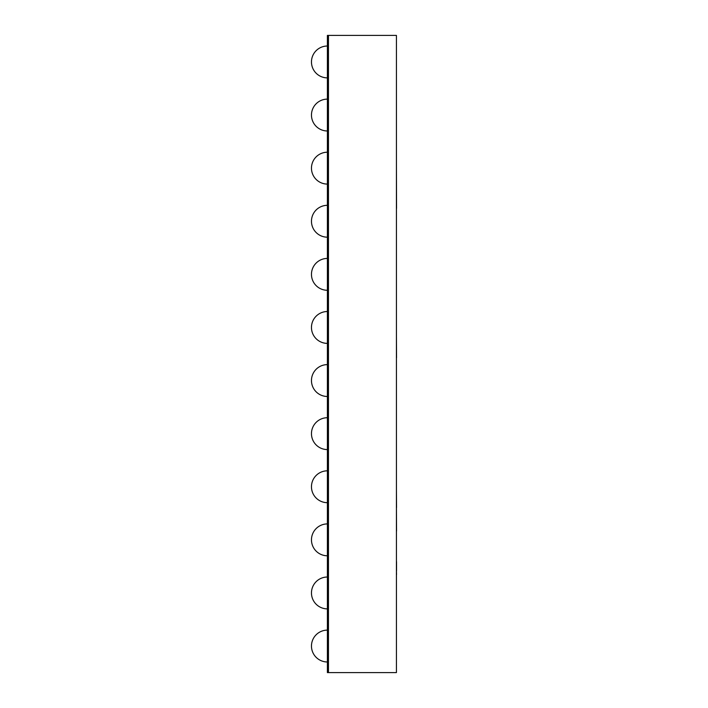 <?xml version="1.0" encoding="UTF-8"?>
<svg xmlns="http://www.w3.org/2000/svg" width="708" height="708" viewBox="0 0 708 708"><rect width="100%" height="100%" fill="white"/><g stroke="black" fill="none" stroke-linecap="round" stroke-linejoin="round"><path stroke-width="1.06" d="M327.397 35.4L328.459 35.4L328.459 672.6L396.427 672.6L396.427 35.4L328.459 35.4L328.459 672.6L327.397 672.6L327.397 35.4M327.397 661.98A15.93 15.93 0 0 1 311.467 646.05A15.93 15.93 0 0 1 327.397 630.12M327.397 608.88A15.93 15.93 0 0 1 311.467 592.95A15.93 15.93 0 0 1 327.397 577.02M327.397 555.78A15.93 15.93 0 0 1 311.467 539.85A15.93 15.93 0 0 1 327.397 523.92M327.397 502.68A15.93 15.93 0 0 1 311.467 486.75A15.93 15.93 0 0 1 327.397 470.82M327.397 449.58A15.93 15.93 0 0 1 311.467 433.65A15.93 15.93 0 0 1 327.397 417.72M327.397 396.48A15.93 15.93 0 0 1 311.467 380.55A15.93 15.93 0 0 1 327.397 364.62M327.397 343.38A15.93 15.93 0 0 1 311.467 327.45A15.93 15.93 0 0 1 327.397 311.52M327.397 290.28A15.93 15.93 0 0 1 311.467 274.35A15.93 15.93 0 0 1 327.397 258.42M327.397 237.18A15.93 15.93 0 0 1 311.467 221.25A15.93 15.93 0 0 1 327.397 205.32M327.397 184.08A15.93 15.93 0 0 1 311.467 168.15A15.93 15.93 0 0 1 327.397 152.22M327.397 130.98A15.93 15.93 0 0 1 311.467 115.05A15.93 15.93 0 0 1 327.397 99.12M327.397 77.88A15.93 15.93 0 0 1 311.467 61.95A15.93 15.93 0 0 1 327.397 46.02M396.427 437.5L396.427 424.986M396.427 532.566L396.427 531.071M396.427 536.823L396.427 568.028M396.427 316.626L396.427 331.795M396.427 507.53L396.533 531.071M396.427 490.759L396.533 507.53M396.427 574.507L396.427 599.446M396.427 570.834L396.533 574.507M396.533 561.745L396.533 570.834M396.427 372.125L396.427 409.923M396.427 266.712L396.427 304.52M396.427 119.661L396.427 157.459M396.427 357.69L396.427 363.832M396.427 336.574L396.533 357.69M396.427 217.347L396.427 256.128M396.427 167.292L396.533 208.356"/></g></svg>
